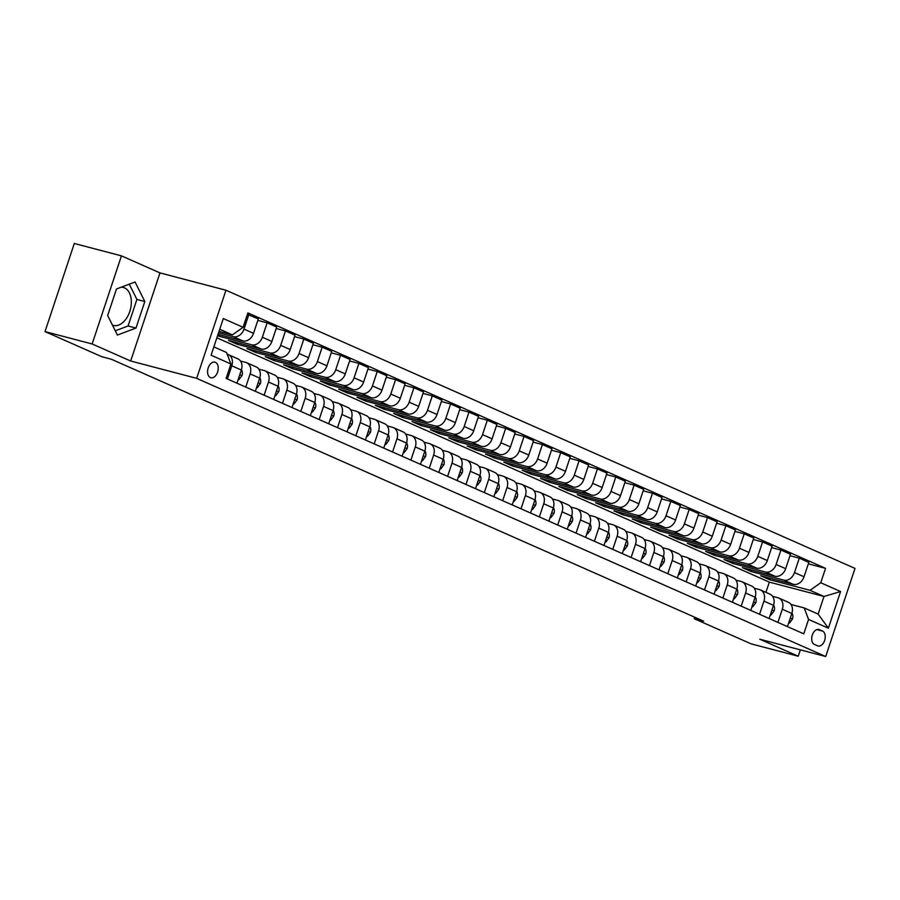 <?xml version="1.0" encoding="UTF-8"?>
<svg xmlns="http://www.w3.org/2000/svg" width="900" height="900" viewBox="0 0 900 900"><rect width="100%" height="100%" fill="white"/><g stroke="black" fill="none" stroke-linecap="round" stroke-linejoin="round"><path stroke-width="1.35" d="M112.466 325.147A19.631 12.42 104.7 0 0 113.332 325.429A19.631 12.42 104.7 0 0 130.072 310.556A19.631 12.42 104.7 0 0 124.504 287.865A19.631 12.42 104.7 0 0 123.311 287.449A19.631 12.42 104.7 0 0 121.264 287.19M210.386 377.584A8.055 5.096 104.7 0 0 210.87 377.752A8.055 5.096 104.7 0 0 217.732 371.644A8.055 5.096 104.7 0 0 215.449 362.34A8.055 5.096 104.7 0 0 214.965 362.171A8.055 5.096 104.7 0 0 208.091 368.269A8.055 5.096 104.7 0 0 210.386 377.584M121.444 255.859L92.138 343.969L130.669 361.012L159.975 272.903L121.444 255.859L74.306 243.484L45 331.594L101.88 356.749L111.308 359.224L703.643 621.169L694.215 618.694L751.106 643.849L798.232 656.224L800.359 649.856M159.975 272.903L225.968 290.228L855 568.406L825.694 656.516L196.661 378.338L225.968 290.228M822.533 631.08L819.304 629.651A7.808 4.939 104.7 0 0 818.831 629.482A7.808 4.939 104.7 0 0 812.183 635.4A7.808 4.939 104.7 0 0 814.387 644.411L817.616 645.84A7.808 4.939 104.7 0 0 818.1 646.009A7.808 4.939 104.7 0 0 824.749 640.091A7.808 4.939 104.7 0 0 822.533 631.08L816.84 629.584M820.755 582.761L840.577 591.525L828.371 628.2L808.56 619.436L804.184 607.928L818.134 614.092L823.995 596.475L810.045 590.31L820.755 582.761L825.548 568.361L247.894 312.907L243.101 327.308L232.391 334.856L219.724 329.254M213.862 346.871L226.53 352.474L230.906 363.983L226.114 378.394L803.768 633.836L808.56 619.436M230.906 363.983L211.084 355.219L223.279 318.544L243.101 327.308M92.138 343.969L45 331.594M130.669 361.012L196.661 378.338M825.694 656.516L759.701 639.191L798.232 656.224M694.71 617.22L694.215 618.694M765.911 592.346L769.32 582.12L823.995 596.475L840.577 591.525M804.184 607.928L790.976 604.462M227.407 378.968L231.795 365.794A10.069 7.763 -66.1 0 0 228.319 354.611A10.069 7.763 -66.1 0 0 227.419 354.296L227.194 354.229M245.756 387.079L250.144 373.916A10.069 7.763 -66.1 0 0 246.667 362.723A10.069 7.763 -66.1 0 0 245.768 362.407L240.48 361.024M264.116 395.19L268.493 382.027A10.069 7.763 -66.1 0 0 265.028 370.834A10.069 7.763 -66.1 0 0 264.116 370.519L258.829 369.135M282.465 403.312L286.841 390.139A10.069 7.763 -66.1 0 0 283.376 378.956A10.069 7.763 -66.1 0 0 282.465 378.641L277.178 377.246M300.814 411.424L305.19 398.261A10.069 7.763 -66.1 0 0 301.725 387.067A10.069 7.763 -66.1 0 0 300.814 386.752L295.537 385.369M319.162 419.535L323.539 406.373A10.069 7.763 -66.1 0 0 320.074 395.179A10.069 7.763 -66.1 0 0 319.174 394.864L313.886 393.48M337.511 427.657L341.887 414.484A10.069 7.763 -66.1 0 0 338.423 403.301A10.069 7.763 -66.1 0 0 337.522 402.986L332.235 401.591M355.86 435.769L360.236 422.606A10.069 7.763 -66.1 0 0 356.771 411.412A10.069 7.763 -66.1 0 0 355.871 411.098L350.584 409.702M374.209 443.88L378.585 430.718A10.069 7.763 -66.1 0 0 375.12 419.524A10.069 7.763 -66.1 0 0 374.22 419.209L368.933 417.825M392.558 452.002L396.945 438.829A10.069 7.763 -66.1 0 0 393.469 427.646A10.069 7.763 -66.1 0 0 392.569 427.32L387.281 425.936M410.906 460.114L415.294 446.94A10.069 7.763 -66.1 0 0 411.817 435.757A10.069 7.763 -66.1 0 0 410.918 435.442L405.63 434.048M429.255 468.225L433.642 455.062A10.069 7.763 -66.1 0 0 430.166 443.869A10.069 7.763 -66.1 0 0 429.266 443.554L423.979 442.17M447.615 476.336L451.991 463.174A10.069 7.763 -66.1 0 0 448.526 451.98A10.069 7.763 -66.1 0 0 447.615 451.665L442.327 450.281M465.964 484.459L470.34 471.285A10.069 7.763 -66.1 0 0 466.875 460.103A10.069 7.763 -66.1 0 0 465.964 459.787L460.676 458.392M484.312 492.57L488.689 479.407A10.069 7.763 -66.1 0 0 485.224 468.214A10.069 7.763 -66.1 0 0 484.312 467.899L479.036 466.515M502.661 500.681L507.037 487.519A10.069 7.763 -66.1 0 0 503.572 476.325A10.069 7.763 -66.1 0 0 502.661 476.01L497.385 474.626M521.01 508.804L525.386 495.63A10.069 7.763 -66.1 0 0 521.921 484.447A10.069 7.763 -66.1 0 0 521.021 484.132L515.734 482.738M539.359 516.915L543.735 503.752A10.069 7.763 -66.1 0 0 540.27 492.559A10.069 7.763 -66.1 0 0 539.37 492.244L534.082 490.86M557.707 525.026L562.084 511.864A10.069 7.763 -66.1 0 0 558.619 500.67A10.069 7.763 -66.1 0 0 557.719 500.355L552.431 498.971M576.056 533.149L580.444 519.975A10.069 7.763 -66.1 0 0 576.967 508.793A10.069 7.763 -66.1 0 0 576.067 508.478L570.78 507.082M594.405 541.26L598.793 528.097A10.069 7.763 -66.1 0 0 595.316 516.904A10.069 7.763 -66.1 0 0 594.416 516.589L589.129 515.205M612.754 549.371L617.141 536.209A10.069 7.763 -66.1 0 0 613.665 525.015A10.069 7.763 -66.1 0 0 612.765 524.7L607.477 523.316M631.114 557.494L635.49 544.32A10.069 7.763 -66.1 0 0 632.025 533.137A10.069 7.763 -66.1 0 0 631.114 532.822L625.826 531.428M649.462 565.605L653.839 552.442A10.069 7.763 -66.1 0 0 650.374 541.249A10.069 7.763 -66.1 0 0 649.462 540.934L644.175 539.539M667.811 573.716L672.188 560.554A10.069 7.763 -66.1 0 0 668.722 549.36A10.069 7.763 -66.1 0 0 667.811 549.045L662.535 547.661M686.16 581.839L690.536 568.665A10.069 7.763 -66.1 0 0 687.071 557.483A10.069 7.763 -66.1 0 0 686.16 557.156L680.884 555.773M704.509 589.95L708.885 576.776A10.069 7.763 -66.1 0 0 705.42 565.594A10.069 7.763 -66.1 0 0 704.52 565.279L699.232 563.884M722.857 598.061L727.234 584.899A10.069 7.763 -66.1 0 0 723.769 573.705A10.069 7.763 -66.1 0 0 722.869 573.39L717.581 572.006M741.206 606.173L745.582 593.01A10.069 7.763 -66.1 0 0 742.117 581.816A10.069 7.763 -66.1 0 0 741.217 581.501L735.93 580.117M759.555 614.295L763.942 601.121A10.069 7.763 -66.1 0 0 760.466 589.939A10.069 7.763 -66.1 0 0 759.566 589.624L754.279 588.229M777.904 622.406L782.291 609.244A10.069 7.763 -66.1 0 0 778.815 598.05A10.069 7.763 -66.1 0 0 777.915 597.735L772.627 596.351M769.995 578.205L769.511 579.668L810.045 590.31M769.511 579.668L760.702 575.764L793.316 584.336A10.069 7.763 -66.1 0 0 804.026 576.788L808.819 562.376L799.279 558.158L789.986 555.716M751.646 570.094L751.163 571.545L783.776 580.117A10.069 7.763 -66.1 0 0 794.486 572.569L799.279 558.158M751.163 571.545L742.354 567.653L774.967 576.214A10.069 7.763 -66.1 0 0 785.678 568.676L790.47 554.265L780.93 550.046L771.637 547.605M733.298 561.983L732.814 563.434L765.428 571.995A10.069 7.763 -66.1 0 0 776.137 564.457L780.93 550.046M732.814 563.434L724.005 559.541L756.619 568.102A10.069 7.763 -66.1 0 0 767.329 560.554L772.121 546.154L762.581 541.935L753.289 539.494M714.949 553.86L714.465 555.322L747.079 563.884A10.069 7.763 -66.1 0 0 757.789 556.335L762.581 541.935M714.465 555.322L705.656 551.43L738.27 559.991A10.069 7.763 -66.1 0 0 748.98 552.442L753.773 538.043L744.232 533.812L734.94 531.382M696.589 545.749L696.105 547.2L728.73 555.773A10.069 7.763 -66.1 0 0 739.44 548.224L744.232 533.812M696.105 547.2L687.296 543.308L719.921 551.869A10.069 7.763 -66.1 0 0 730.631 544.331L735.424 529.92L725.884 525.701L716.591 523.26M678.24 537.637L677.756 539.089L710.381 547.65A10.069 7.763 -66.1 0 0 721.091 540.113L725.884 525.701M677.756 539.089L668.947 535.196L701.572 543.757A10.069 7.763 -66.1 0 0 712.283 536.22L717.075 521.809L707.535 517.59L698.242 515.149M659.891 529.515L659.408 530.977L692.033 539.539A10.069 7.763 -66.1 0 0 702.742 531.99L707.535 517.59M659.408 530.977L650.599 527.085L683.224 535.646A10.069 7.763 -66.1 0 0 693.934 528.097L698.726 513.697L689.175 509.468L679.883 507.037M641.543 521.404L641.059 522.855L673.673 531.428A10.069 7.763 -66.1 0 0 684.383 523.879L689.175 509.468M641.059 522.855L632.25 518.962L664.864 527.535A10.069 7.763 -66.1 0 0 675.585 519.986L680.377 505.575L670.826 501.356L661.534 498.915M623.194 513.293L622.71 514.744L655.324 523.305A10.069 7.763 -66.1 0 0 666.034 515.767L670.826 501.356M622.71 514.744L613.901 510.851L646.515 519.413A10.069 7.763 -66.1 0 0 657.225 511.875L662.018 497.464L652.477 493.245L643.185 490.804M604.845 505.181L604.361 506.632L636.975 515.194A10.069 7.763 -66.1 0 0 647.685 507.645L652.477 493.245M604.361 506.632L595.553 502.74L628.166 511.301A10.069 7.763 -66.1 0 0 638.876 503.752L643.669 489.353L634.129 485.134L624.836 482.692M586.496 497.059L586.012 498.521L618.626 507.082A10.069 7.763 -66.1 0 0 629.336 499.534L634.129 485.134M586.012 498.521L577.204 494.618L609.817 503.19A10.069 7.763 -66.1 0 0 620.528 495.641L625.32 481.23L615.78 477.011L606.488 474.57M568.148 488.947L567.664 490.399L600.278 498.971A10.069 7.763 -66.1 0 0 610.988 491.423L615.78 477.011M567.664 490.399L558.855 486.506L591.469 495.067A10.069 7.763 -66.1 0 0 602.179 487.53L606.971 473.119L597.431 468.9L588.139 466.459M549.799 480.836L549.315 482.287L581.929 490.849A10.069 7.763 -66.1 0 0 592.639 483.311L597.431 468.9M549.315 482.287L540.506 478.395L573.12 486.956A10.069 7.763 -66.1 0 0 583.83 479.407L588.623 465.007L579.082 460.789L569.79 458.348M531.45 472.714L530.966 474.176L563.58 482.738A10.069 7.763 -66.1 0 0 574.29 475.189L579.082 460.789M530.966 474.176L522.158 470.272L554.771 478.845A10.069 7.763 -66.1 0 0 565.481 471.296L570.274 456.885L560.734 452.666L551.441 450.225M513.09 464.603L512.606 466.054L545.231 474.626A10.069 7.763 -66.1 0 0 555.941 467.077L560.734 452.666M512.606 466.054L503.809 462.161L536.423 470.723A10.069 7.763 -66.1 0 0 547.132 463.185L551.925 448.774L542.385 444.555L533.092 442.114M494.741 456.491L494.257 457.942L526.882 466.504A10.069 7.763 -66.1 0 0 537.592 458.966L542.385 444.555M494.257 457.942L485.449 454.05L518.074 462.611A10.069 7.763 -66.1 0 0 528.784 455.062L533.576 440.662L524.036 436.444L514.744 434.002M476.392 448.369L475.909 449.831L508.534 458.392A10.069 7.763 -66.1 0 0 519.244 450.844L524.036 436.444M475.909 449.831L467.1 445.928L499.725 454.5A10.069 7.763 -66.1 0 0 510.435 446.951L515.227 432.54L505.676 428.321L496.395 425.88M458.044 440.257L457.56 441.709L490.174 450.281A10.069 7.763 -66.1 0 0 500.884 442.733L505.676 428.321M457.56 441.709L448.751 437.816L481.376 446.377A10.069 7.763 -66.1 0 0 492.086 438.84L496.879 424.429L487.327 420.21L478.035 417.769M439.695 432.146L439.211 433.598L471.825 442.159A10.069 7.763 -66.1 0 0 482.535 434.621L487.327 420.21M439.211 433.598L430.402 429.705L463.016 438.266A10.069 7.763 -66.1 0 0 473.726 430.718L478.519 416.317L468.979 412.099L459.686 409.657M421.346 424.024L420.863 425.486L453.476 434.048A10.069 7.763 -66.1 0 0 464.186 426.499L468.979 412.099M420.863 425.486L412.054 421.594L444.668 430.155A10.069 7.763 -66.1 0 0 455.377 422.606L460.17 408.206L450.63 403.976L441.338 401.546M402.998 415.912L402.514 417.364L435.127 425.936A10.069 7.763 -66.1 0 0 445.838 418.387L450.63 403.976M402.514 417.364L393.705 413.471L426.319 422.032A10.069 7.763 -66.1 0 0 437.029 414.495L441.821 400.084L432.281 395.865L422.989 393.424M384.649 407.801L384.165 409.252L416.779 417.814A10.069 7.763 -66.1 0 0 427.489 410.276L432.281 395.865M384.165 409.252L375.356 405.36L407.97 413.921A10.069 7.763 -66.1 0 0 418.68 406.384L423.473 391.973L413.933 387.754L404.64 385.312M366.3 399.679L365.816 401.141L398.43 409.702A10.069 7.763 -66.1 0 0 409.14 402.154L413.933 387.754M365.816 401.141L357.007 397.249L389.621 405.81A10.069 7.763 -66.1 0 0 400.331 398.261L405.124 383.861L395.584 379.642L386.291 377.201M347.951 391.567L347.468 393.019L380.081 401.591A10.069 7.763 -66.1 0 0 390.791 394.043L395.584 379.642M347.468 393.019L338.659 389.126L371.272 397.699A10.069 7.763 -66.1 0 0 381.983 390.15L386.775 375.739L377.235 371.52L367.942 369.079M329.591 383.456L329.108 384.907L361.733 393.469A10.069 7.763 -66.1 0 0 372.442 385.931L377.235 371.52M329.108 384.907L320.31 381.015L352.924 389.576A10.069 7.763 -66.1 0 0 363.634 382.039L368.426 367.627L358.886 363.409L349.594 360.968M311.243 375.345L310.759 376.796L343.384 385.358A10.069 7.763 -66.1 0 0 354.094 377.809L358.886 363.409M310.759 376.796L301.95 372.904L334.575 381.465A10.069 7.763 -66.1 0 0 345.285 373.916L350.077 359.516L340.537 355.298L331.245 352.856M292.894 367.223L292.41 368.685L325.035 377.246A10.069 7.763 -66.1 0 0 335.745 369.697L340.537 355.298M292.41 368.685L283.601 364.781L316.226 373.354A10.069 7.763 -66.1 0 0 326.936 365.805L331.729 351.394L322.178 347.175L312.896 344.734M274.545 359.111L274.061 360.562L306.675 369.135A10.069 7.763 -66.1 0 0 317.385 361.586L322.178 347.175M274.061 360.562L265.252 356.67L297.877 365.231A10.069 7.763 -66.1 0 0 308.588 357.694L313.38 343.282L303.829 339.064L294.536 336.623M256.196 351L255.713 352.451L288.326 361.012A10.069 7.763 -66.1 0 0 299.036 353.475L303.829 339.064M255.713 352.451L246.904 348.559L279.517 357.12A10.069 7.763 -66.1 0 0 290.228 349.571L295.02 335.171L285.48 330.952L276.188 328.511M237.847 342.877L237.364 344.34L269.977 352.901A10.069 7.763 -66.1 0 0 280.688 345.353L285.48 330.952M237.364 344.34L228.555 340.436L261.169 349.009A10.069 7.763 -66.1 0 0 271.879 341.46L276.671 327.049L267.131 322.83L257.839 320.389M219.499 334.766L219.015 336.218L251.629 344.79A10.069 7.763 -66.1 0 0 262.339 337.241L267.131 322.83M219.015 336.218L217.609 335.599M218.014 334.373L242.82 340.886A10.069 7.763 -66.1 0 0 253.53 333.349L258.322 318.938L247.41 314.359M218.542 332.798L233.28 336.668A10.069 7.763 -66.1 0 0 243.99 329.13L248.782 314.719M219.026 331.346L232.391 334.856M769.32 582.12L216.877 337.815M787.444 626.625L791.831 613.462A10.069 7.763 -66.1 0 0 788.355 602.269L778.815 598.05M825.548 568.361L808.335 563.839M769.095 618.514L773.482 605.351A10.069 7.763 -66.1 0 0 770.006 594.158L760.466 589.939M750.746 610.403L755.134 597.229A10.069 7.763 -66.1 0 0 751.658 586.046L742.117 581.816M732.398 602.28L736.785 589.117A10.069 7.763 -66.1 0 0 733.309 577.924L723.769 573.705M714.049 594.169L718.425 581.006A10.069 7.763 -66.1 0 0 714.96 569.812L705.42 565.594M695.7 586.058L700.076 572.884A10.069 7.763 -66.1 0 0 696.611 561.701L687.071 557.483M677.351 577.935L681.727 564.773A10.069 7.763 -66.1 0 0 678.262 553.579L668.722 549.36M659.002 569.824L663.379 556.661A10.069 7.763 -66.1 0 0 659.914 545.467L650.374 541.249M640.654 561.712L645.03 548.539A10.069 7.763 -66.1 0 0 641.565 537.356L632.025 533.137M622.305 553.59L626.681 540.428A10.069 7.763 -66.1 0 0 623.216 529.234L613.665 525.015M603.956 545.479L608.332 532.316A10.069 7.763 -66.1 0 0 604.856 521.123L595.316 516.904M585.596 537.368L589.984 524.194A10.069 7.763 -66.1 0 0 586.508 513.011L576.967 508.793M567.248 529.245L571.635 516.082A10.069 7.763 -66.1 0 0 568.159 504.889L558.619 500.67M548.899 521.134L553.286 507.971A10.069 7.763 -66.1 0 0 549.81 496.777L540.27 492.559M530.55 513.023L534.926 499.849A10.069 7.763 -66.1 0 0 531.461 488.666L521.921 484.447M512.201 504.911L516.577 491.738A10.069 7.763 -66.1 0 0 513.113 480.555L503.572 476.325M493.853 496.789L498.229 483.626A10.069 7.763 -66.1 0 0 494.764 472.433L485.224 468.214M475.504 488.678L479.88 475.515A10.069 7.763 -66.1 0 0 476.415 464.321L466.875 460.103M457.155 480.566L461.531 467.392A10.069 7.763 -66.1 0 0 458.066 456.21L448.526 451.98M438.806 472.444L443.183 459.281A10.069 7.763 -66.1 0 0 439.718 448.088L430.166 443.869M420.457 464.332L424.834 451.17A10.069 7.763 -66.1 0 0 421.369 439.976L411.817 435.757M402.098 456.221L406.485 443.048A10.069 7.763 -66.1 0 0 403.009 431.865L393.469 427.646M383.749 448.099L388.136 434.936A10.069 7.763 -66.1 0 0 384.66 423.743L375.12 419.524M365.4 439.988L369.787 426.825A10.069 7.763 -66.1 0 0 366.311 415.631L356.771 411.412M347.051 431.876L351.428 418.702A10.069 7.763 -66.1 0 0 347.963 407.52L338.423 403.301M328.702 423.754L333.079 410.591A10.069 7.763 -66.1 0 0 329.614 399.397L320.074 395.179M310.354 415.642L314.73 402.48A10.069 7.763 -66.1 0 0 311.265 391.286L301.725 387.067M292.005 407.531L296.381 394.358A10.069 7.763 -66.1 0 0 292.916 383.175L283.376 378.956M273.656 399.409L278.032 386.246A10.069 7.763 -66.1 0 0 274.567 375.053L265.028 370.834M255.308 391.298L259.684 378.135A10.069 7.763 -66.1 0 0 256.219 366.941L246.667 362.723M236.959 383.186L241.335 370.012A10.069 7.763 -66.1 0 0 237.87 358.83L228.319 354.611M818.134 614.092L828.371 628.2M107.663 315.517L117.416 335.059L135.99 328.05L144.821 301.511L135.067 281.981L116.483 288.99L107.663 315.517M115.29 330.795L128.07 325.969L136.901 299.441L129.274 284.164M136.901 299.441L144.821 301.511M128.07 325.969L135.99 328.05M788.738 622.766L789.446 623.081L792.495 618.964A6.671 5.141 -66.1 0 0 791.955 613.215L791.921 613.17M788.692 622.89L789.446 623.081M770.377 614.655L771.086 614.97L774.146 610.852A6.671 5.141 -66.1 0 0 773.606 605.104L773.606 605.104M770.344 614.768L771.086 614.97M752.029 606.544L752.738 606.847L755.798 602.741A6.671 5.141 -66.1 0 0 755.258 596.992L755.224 596.947M751.995 606.656L752.738 606.847M733.68 598.421L734.389 598.736L737.438 594.63A6.671 5.141 -66.1 0 0 736.909 588.87L736.875 588.825M733.646 598.545L734.389 598.736M715.331 590.31L716.04 590.625L719.089 586.508A6.671 5.141 -66.1 0 0 718.549 580.759L718.549 580.759M715.298 590.423L716.04 590.625M696.982 582.199L697.691 582.514L700.74 578.396A6.671 5.141 -66.1 0 0 700.2 572.648L700.166 572.625M696.949 582.311L697.691 582.514M678.634 574.076L679.342 574.391L682.391 570.285A6.671 5.141 -66.1 0 0 681.851 564.536L681.817 564.48M678.6 574.2L679.342 574.391M660.285 565.965L660.994 566.28L664.043 562.163A6.671 5.141 -66.1 0 0 663.502 556.414L663.469 556.369M660.24 566.077L660.994 566.28M641.936 557.854L642.645 558.169L645.694 554.051A6.671 5.141 -66.1 0 0 645.154 548.303L645.154 548.303M641.891 557.966L642.645 558.169M623.587 549.731L624.296 550.046L627.345 545.94A6.671 5.141 -66.1 0 0 626.805 540.191L626.771 540.135M623.543 549.855L624.296 550.046M605.239 541.62L605.947 541.935L608.996 537.817A6.671 5.141 -66.1 0 0 608.456 532.069L608.423 532.024M605.194 541.744L605.947 541.935M586.879 533.509L587.587 533.824L590.648 529.706A6.671 5.141 -66.1 0 0 590.107 523.957L590.107 523.957M586.845 533.621L587.587 533.824M568.53 525.398L569.239 525.701L572.299 521.595A6.671 5.141 -66.1 0 0 571.759 515.846L571.759 515.846M568.496 525.51L569.239 525.701M550.181 517.275L550.89 517.59L553.939 513.472A6.671 5.141 -66.1 0 0 553.41 507.724L553.376 507.679M550.148 517.399L550.89 517.59M531.832 509.164L532.541 509.479L535.59 505.361A6.671 5.141 -66.1 0 0 535.05 499.613L535.028 499.567M531.799 509.276L532.541 509.479M513.484 501.053L514.192 501.356L517.241 497.25A6.671 5.141 -66.1 0 0 516.701 491.501L516.701 491.501M513.45 501.165L514.192 501.356M495.135 492.93L495.844 493.245L498.892 489.127A6.671 5.141 -66.1 0 0 498.353 483.379L498.353 483.379M495.101 493.054L495.844 493.245M476.786 484.819L477.495 485.134L480.544 481.016A6.671 5.141 -66.1 0 0 480.004 475.267L479.97 475.223M476.741 484.931L477.495 485.134M458.438 476.707L459.146 477.022L462.195 472.905A6.671 5.141 -66.1 0 0 461.655 467.156L461.621 467.111M458.392 476.82L459.146 477.022M440.089 468.585L440.798 468.9L443.846 464.794A6.671 5.141 -66.1 0 0 443.306 459.034L443.306 459.034M440.044 468.709L440.798 468.9M421.74 460.474L422.449 460.789L425.498 456.671A6.671 5.141 -66.1 0 0 424.957 450.923L424.957 450.923M421.695 460.586L422.449 460.789M403.391 452.363L404.089 452.678L407.149 448.56A6.671 5.141 -66.1 0 0 406.609 442.811L406.575 442.766M403.346 452.475L404.089 452.678M385.031 444.24L385.74 444.555L388.8 440.449A6.671 5.141 -66.1 0 0 388.26 434.7L388.226 434.644M384.998 444.364L385.74 444.555M366.683 436.129L367.391 436.444L370.451 432.326A6.671 5.141 -66.1 0 0 369.911 426.577L369.877 426.532M366.649 436.252L367.391 436.444M348.334 428.017L349.043 428.332L352.091 424.215A6.671 5.141 -66.1 0 0 351.551 418.466L351.551 418.466M348.3 428.13L349.043 428.332M329.985 419.895L330.694 420.21L333.743 416.104A6.671 5.141 -66.1 0 0 333.202 410.355L333.18 410.299M329.951 420.019L330.694 420.21M311.636 411.784L312.345 412.099L315.394 407.981A6.671 5.141 -66.1 0 0 314.854 402.233L314.82 402.188M311.603 411.907L312.345 412.099M293.287 403.673L293.996 403.988L297.045 399.87A6.671 5.141 -66.1 0 0 296.505 394.121L296.505 394.121M293.243 403.785L293.996 403.988M274.939 395.561L275.648 395.865L278.696 391.759A6.671 5.141 -66.1 0 0 278.156 386.01L278.123 385.954M274.894 395.674L275.648 395.865M256.59 387.439L257.299 387.754L260.347 383.636A6.671 5.141 -66.1 0 0 259.808 377.887L259.774 377.843M256.545 387.562L257.299 387.754M238.241 379.327L238.95 379.642L241.999 375.525A6.671 5.141 -66.1 0 0 241.459 369.776L241.459 369.776M238.196 379.44L238.95 379.642M783.776 580.117L793.316 584.336M765.428 571.995L774.967 576.214M747.079 563.884L756.619 568.102M728.73 555.773L738.27 559.991M710.381 547.65L719.921 551.869M692.033 539.539L701.572 543.757M673.673 531.428L683.224 535.646M655.324 523.305L664.864 527.535M636.975 515.194L646.515 519.413M618.626 507.082L628.166 511.301M600.278 498.971L609.817 503.19M581.929 490.849L591.469 495.067M563.58 482.738L573.12 486.956M545.231 474.626L554.771 478.845M526.882 466.504L536.423 470.723M508.534 458.392L518.074 462.611M490.174 450.281L499.725 454.5M471.825 442.159L481.376 446.377M453.476 434.048L463.016 438.266M435.127 425.936L444.668 430.155M416.779 417.814L426.319 422.032M398.43 409.702L407.97 413.921M380.081 401.591L389.621 405.81M361.733 393.469L371.272 397.699M343.384 385.358L352.924 389.576M325.035 377.246L334.575 381.465M306.675 369.135L316.226 373.354M288.326 361.012L297.877 365.231M269.977 352.901L279.517 357.12M251.629 344.79L261.169 349.009M233.28 336.668L242.82 340.886M794.486 572.569L804.026 576.788M782.291 609.244L791.831 613.462M763.942 601.121L773.482 605.351M776.137 564.457L785.678 568.676M745.582 593.01L755.134 597.229M757.789 556.335L767.329 560.554M727.234 584.899L736.785 589.117M739.44 548.224L748.98 552.442M708.885 576.776L718.425 581.006M721.091 540.113L730.631 544.331M690.536 568.665L700.076 572.884M702.742 531.99L712.283 536.22M672.188 560.554L681.727 564.773M684.383 523.879L693.934 528.097M653.839 552.442L663.379 556.661M666.034 515.767L675.585 519.986M635.49 544.32L645.03 548.539M647.685 507.645L657.225 511.875M617.141 536.209L626.681 540.428M629.336 499.534L638.876 503.752M598.793 528.097L608.332 532.316M610.988 491.423L620.528 495.641M580.444 519.975L589.984 524.194M592.639 483.311L602.179 487.53M562.084 511.864L571.635 516.082M574.29 475.189L583.83 479.407M543.735 503.752L553.286 507.971M555.941 467.077L565.481 471.296M525.386 495.63L534.926 499.849M537.592 458.966L547.132 463.185M507.037 487.519L516.577 491.738M519.244 450.844L528.784 455.062M488.689 479.407L498.229 483.626M500.884 442.733L510.435 446.951M470.34 471.285L479.88 475.515M482.535 434.621L492.086 438.84M451.991 463.174L461.531 467.392M464.186 426.499L473.726 430.718M433.642 455.062L443.183 459.281M445.838 418.387L455.377 422.606M415.294 446.94L424.834 451.17M427.489 410.276L437.029 414.495M396.945 438.829L406.485 443.048M409.14 402.154L418.68 406.384M378.585 430.718L388.136 434.936M390.791 394.043L400.331 398.261M360.236 422.606L369.787 426.825M372.442 385.931L381.983 390.15M341.887 414.484L351.428 418.702M354.094 377.809L363.634 382.039M323.539 406.373L333.079 410.591M335.745 369.697L345.285 373.916M305.19 398.261L314.73 402.48M317.385 361.586L326.936 365.805M286.841 390.139L296.381 394.358M299.036 353.475L308.588 357.694M268.493 382.027L278.032 386.246M280.688 345.353L290.228 349.571M250.144 373.916L259.684 378.135M262.339 337.241L271.879 341.46M231.795 365.794L241.335 370.012M243.99 329.13L253.53 333.349M818.336 629.393L819.304 629.651M790.279 618.131L792.416 619.076M771.93 610.009L774.067 610.954M753.581 601.898L755.719 602.842M735.232 593.786L737.37 594.731M716.873 585.664L719.021 586.609M698.524 577.553L700.673 578.498M680.175 569.441L682.312 570.386M661.826 561.319L663.964 562.264M643.477 553.207L645.615 554.153M625.129 545.096L627.266 546.041M606.78 536.974L608.918 537.93M588.431 528.863L590.569 529.808M570.082 520.751L572.22 521.696M551.734 512.629L553.871 513.585M533.374 504.517L535.523 505.463M515.025 496.406L517.174 497.351M496.676 488.295L498.814 489.24M478.327 480.173L480.465 481.118M459.979 472.061L462.116 473.006M441.63 463.95L443.767 464.895M423.281 455.827L425.419 456.772M404.933 447.716L407.07 448.661M386.584 439.605L388.721 440.55M368.235 431.483L370.373 432.428M349.886 423.371L352.024 424.316M331.526 415.26L333.675 416.205M313.178 407.137L315.326 408.094M294.829 399.026L296.966 399.971M276.48 390.915L278.618 391.86M258.131 382.793L260.269 383.749M239.782 374.681L241.92 375.626"/></g></svg>
